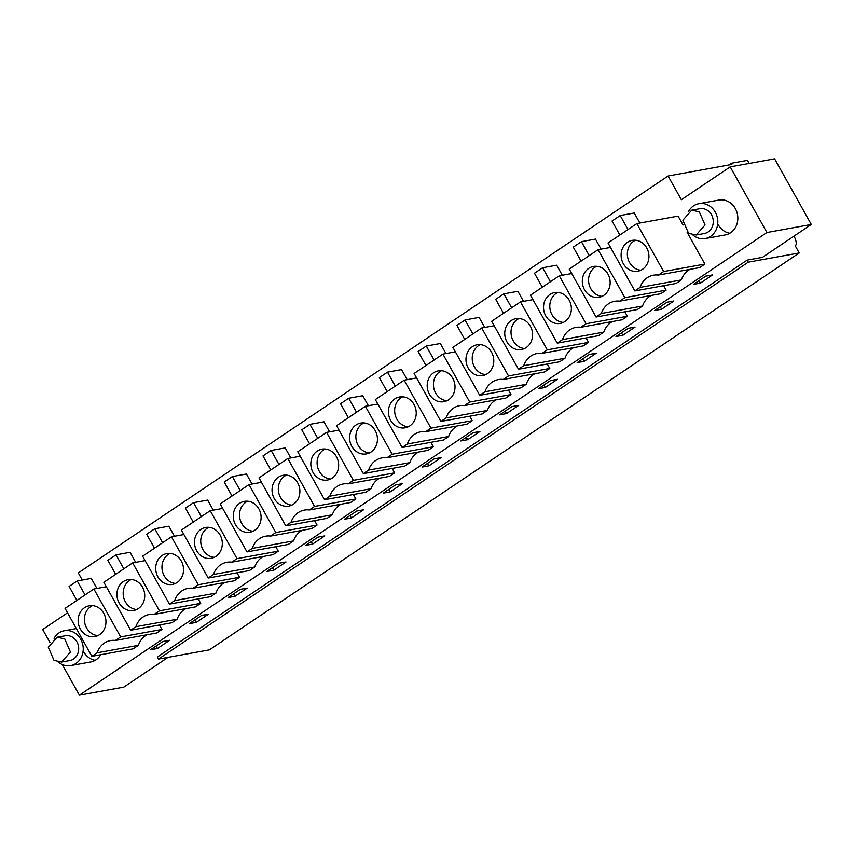<?xml version="1.0" encoding="UTF-8"?>
<svg xmlns="http://www.w3.org/2000/svg" width="854" height="854" viewBox="0 0 854 854"><rect width="100%" height="100%" fill="white"/><g stroke="black" fill="none" stroke-linecap="round" stroke-linejoin="round"><path stroke-width="1.28" d="M748.264 262.178L747.122 260.128L157.328 657.036L158.47 659.085L748.264 262.178L799.227 252.955L795.298 245.92A10.899 4.74 56.1 0 0 793.974 236.152L793.974 236.152M749.193 163.424L747.463 160.338L731.205 163.274L731.867 164.448L668.084 175.999L681.353 199.74L730.213 166.861L766.903 232.512L79.39 695.177L62.267 664.551M730.213 166.861L774.61 158.823L811.3 224.474L762.441 257.353L747.122 260.128M799.227 252.955L209.433 649.862L158.47 659.085M731.205 163.274L728.59 165.046M668.084 175.999L78.29 572.906L82.272 580.037M67.541 612.809L42.7 629.526L49.927 642.454M663.633 271.54L704.902 264.067L699.661 267.59L658.391 275.063L663.633 271.54L636.838 223.588L608.027 242.974L634.832 290.926L676.101 283.453L681.343 279.92A20.443 18.083 79.7 0 1 690.053 269.33M704.902 264.067L687.075 232.149M683.072 224.997L678.108 216.115L636.838 223.588M688.644 211.29A17.71 15.671 79.7 0 1 698.924 203.69L718.94 200.06A17.71 15.671 79.7 0 1 735.326 208.589A17.71 15.671 79.7 0 1 725.249 234.925L705.233 238.544A17.71 15.671 79.7 0 1 692.946 235.031M317.069 525.061L275.799 532.533L270.558 536.066L311.827 528.594L317.069 525.061L314.582 520.609M275.799 532.533L249.005 484.592L220.204 503.977L246.998 551.919L288.268 544.457L293.509 540.924A20.443 18.083 79.7 0 1 302.22 530.334M314.592 506.433L355.862 498.96L350.61 502.494L309.34 509.966L314.592 506.433L287.787 458.491L258.986 477.877L285.78 525.829L327.05 518.357L332.291 514.823A20.443 18.083 79.7 0 1 341.002 504.234M355.862 498.96L353.364 494.509M198.235 584.734L239.504 577.261L234.263 580.795L192.993 588.267L198.235 584.734L171.44 536.792L142.629 556.178L169.434 604.12L210.703 596.647L215.945 593.124A20.443 18.083 79.7 0 1 224.655 582.535M239.504 577.261L237.017 572.81M237.017 558.633L278.287 551.161L273.045 554.694L231.776 562.167L237.017 558.633L210.223 510.692L181.411 530.078L208.216 578.019L249.485 570.547L254.727 567.024A20.443 18.083 79.7 0 1 263.438 556.434M278.287 551.161L275.799 546.709M518.485 369.227L559.754 361.754L564.996 358.221L523.726 365.693L518.485 369.227L491.68 321.275L520.492 301.889L547.286 349.841L542.044 353.364L583.314 345.891L588.555 342.369L586.068 337.906M564.996 358.221A20.443 18.083 79.7 0 1 573.707 347.631M479.692 395.327L520.961 387.855L526.213 384.321L484.944 391.794L479.692 395.327L452.898 347.375L481.709 327.989L508.504 375.941L503.262 379.464L544.532 371.992L549.773 368.469L547.286 364.007M526.213 384.321A20.443 18.083 79.7 0 1 534.924 373.732M610.525 247.436L598.056 249.688L624.85 297.64L619.609 301.163L660.879 293.691L666.12 290.168L663.633 285.706M598.056 249.688L569.244 269.074L596.049 317.026L637.319 309.554L642.56 306.02A20.443 18.083 79.7 0 1 651.271 295.431M571.742 273.536L559.274 275.789L586.068 323.741L580.827 327.263L622.096 319.791L627.338 316.268L624.85 311.806M559.274 275.789L530.462 295.174L557.267 343.127L598.537 335.654L603.778 332.121A20.443 18.083 79.7 0 1 612.489 321.531M418.567 452.033A20.443 18.083 79.7 0 0 409.856 462.622L404.615 466.156L363.345 473.628L336.551 425.676L365.352 406.291L392.157 454.243L386.915 457.765L428.185 450.293L433.426 446.77L430.928 442.308M379.784 478.133A20.443 18.083 79.7 0 0 371.074 488.723L365.832 492.256L324.563 499.729L297.768 451.777L326.57 432.391L353.375 480.332L348.133 483.866L389.403 476.393L394.644 472.87L392.146 468.408M440.91 421.428L482.179 413.955L487.42 410.422L446.151 417.894L440.91 421.428L414.115 373.476L442.927 354.09L469.721 402.042L464.48 405.565L505.749 398.092L510.991 394.569L508.504 390.107M487.42 410.422A20.443 18.083 79.7 0 1 496.142 399.832M402.127 447.528L443.397 440.056L448.638 436.522L407.369 443.995L402.127 447.528L375.333 399.576L404.145 380.19L430.939 428.142L425.698 431.665L466.967 424.192L472.209 420.67L469.721 416.208M448.638 436.522A20.443 18.083 79.7 0 1 457.36 425.932M130.651 630.22L171.921 622.747L177.162 619.225L135.893 626.697L130.651 630.22L103.846 582.279L132.658 562.893L159.452 610.834L154.211 614.368L195.481 606.895L200.722 603.362L198.235 598.91M177.162 619.225A20.443 18.083 79.7 0 1 185.873 608.635M161.94 629.462L120.67 636.935L115.429 640.468L156.698 632.995L161.94 629.462L159.452 625.011M120.67 636.935L93.876 588.993L65.064 608.379L91.858 656.32L133.128 648.848L138.38 645.325A20.443 18.083 79.7 0 1 147.091 634.736M100.751 654.708A17.71 15.671 79.7 0 1 90.663 661.978L70.658 665.597A17.71 15.671 79.7 0 1 58.371 662.085M811.3 224.474L766.903 232.512M168.057 657.356L123.787 687.139L79.39 695.177M705.746 276.13L712.62 274.881L700.408 283.101L693.523 284.35L705.746 276.13M305.689 545.354L317.912 537.123L324.787 535.885L312.575 544.105L305.689 545.354M363.569 509.785L351.357 518.004L344.472 519.253L356.694 511.034L363.569 509.785M228.125 597.544L240.337 589.324L247.222 588.086L234.999 596.305L228.125 597.544M286.005 561.985L273.792 570.205L266.907 571.443L279.119 563.224L286.005 561.985M589.388 354.431L596.273 353.182L584.051 361.402L577.176 362.651L589.388 354.431M545.268 387.502L538.394 388.751L550.606 380.532L557.481 379.283L545.268 387.502L543.891 385.047M666.953 302.231L673.838 300.982L661.615 309.201L654.74 310.45L666.953 302.231M628.17 328.331L635.056 327.082L622.833 335.302L615.958 336.551L628.17 328.331M428.921 465.804L422.047 467.053L434.259 458.833L441.134 457.584L428.921 465.804L427.544 463.348M395.477 484.933L402.351 483.684L390.139 491.904L383.254 493.153L395.477 484.933M506.486 413.603L499.611 414.852L511.824 406.632L518.698 405.383L506.486 413.603L505.109 411.148M473.041 432.732L479.916 431.483L467.704 439.703L460.829 440.952L473.041 432.732M201.555 615.424L208.44 614.186L196.217 622.406L189.342 623.644L201.555 615.424M169.658 640.286L157.435 648.506L150.56 649.745L162.772 641.525L169.658 640.286M634.832 290.926L640.073 287.392L681.343 279.92M658.391 275.063A20.443 18.083 -100.3 0 0 653.459 275.191A20.443 18.083 -100.3 0 0 640.073 287.392M718.235 224.698A17.71 15.671 -100.3 0 0 729.786 233.249M293.509 540.924L252.24 548.396A20.443 18.083 -100.3 0 1 265.626 536.184A20.443 18.083 -100.3 0 1 270.558 536.066M246.998 551.919L252.24 548.396M249.005 484.592L261.473 482.329M285.78 525.829L291.022 522.296L332.291 514.823M287.787 458.491L300.256 456.228M309.34 509.966A20.443 18.083 -100.3 0 0 304.408 510.084A20.443 18.083 -100.3 0 0 291.022 522.296M215.945 593.124L174.675 600.597A20.443 18.083 -100.3 0 1 188.051 588.385A20.443 18.083 -100.3 0 1 192.993 588.267M169.434 604.12L174.675 600.597M171.44 536.792L183.909 534.529M254.727 567.024L213.457 574.496A20.443 18.083 -100.3 0 1 226.833 562.284A20.443 18.083 -100.3 0 1 231.776 562.167M208.216 578.019L213.457 574.496M210.223 510.692L222.691 508.429M520.492 301.889L532.96 299.637M547.286 349.841L588.555 342.369M542.044 353.364A20.443 18.083 -100.3 0 0 537.102 353.492A20.443 18.083 -100.3 0 0 523.726 365.693M481.709 327.989L494.178 325.737M508.504 375.941L549.773 368.469M503.262 379.464A20.443 18.083 -100.3 0 0 498.32 379.592A20.443 18.083 -100.3 0 0 484.944 391.794M624.85 297.64L666.12 290.168M642.56 306.02L601.291 313.493A20.443 18.083 -100.3 0 1 614.666 301.291A20.443 18.083 -100.3 0 1 619.609 301.163M596.049 317.026L601.291 313.493M586.068 323.741L627.338 316.268M603.778 332.121L562.508 339.593A20.443 18.083 -100.3 0 1 575.884 327.392A20.443 18.083 -100.3 0 1 580.827 327.263M557.267 343.127L562.508 339.593M365.352 406.291L377.82 404.027M392.157 454.243L433.426 446.77M409.856 462.622L368.586 470.095A20.443 18.083 -100.3 0 1 381.973 457.893A20.443 18.083 -100.3 0 1 386.915 457.765M363.345 473.628L368.586 470.095M326.57 432.391L339.038 430.128M353.375 480.332L394.644 472.87M371.074 488.723L329.804 496.195A20.443 18.083 -100.3 0 1 343.191 483.983A20.443 18.083 -100.3 0 1 348.133 483.866M324.563 499.729L329.804 496.195M442.927 354.09L455.385 351.837M469.721 402.042L510.991 394.569M464.48 405.565A20.443 18.083 -100.3 0 0 459.537 405.693A20.443 18.083 -100.3 0 0 446.151 417.894M404.145 380.19L416.603 377.927M430.939 428.142L472.209 420.67M425.698 431.665A20.443 18.083 -100.3 0 0 420.755 431.793A20.443 18.083 -100.3 0 0 407.369 443.995M132.658 562.893L145.127 560.63M159.452 610.834L200.722 603.362M154.211 614.368A20.443 18.083 -100.3 0 0 149.269 614.485A20.443 18.083 -100.3 0 0 135.893 626.697M138.38 645.325L97.11 652.798A20.443 18.083 -100.3 0 1 110.486 640.585A20.443 18.083 -100.3 0 1 115.429 640.468M91.858 656.32L97.11 652.798M93.876 588.993L106.344 586.73M95.21 660.302A17.71 15.671 79.7 0 1 83.66 651.751M700.408 283.101L699.031 280.646M312.575 544.105L311.198 541.649M351.357 518.004L349.98 515.549M234.999 596.305L233.633 593.84M273.792 570.205L272.415 567.739M584.051 361.402L582.684 358.947M661.615 309.201L660.249 306.746M622.833 335.302L621.466 332.846M390.139 491.904L388.762 489.449M467.704 439.703L466.327 437.248M196.217 622.406L194.851 619.94M157.435 648.506L156.068 646.04M647.236 263.843A15.671 13.856 -100.3 0 0 646.211 247.052A15.671 13.856 -100.3 0 0 632.227 240.369A15.671 13.856 -100.3 0 0 622.79 247.735A15.671 13.856 -100.3 0 0 623.826 264.526A15.671 13.856 -100.3 0 0 637.81 271.209A15.671 13.856 -100.3 0 0 647.236 263.843M619.865 235.01L612.051 221.026L620.196 215.55L634.266 212.998L639.87 223.043M620.196 215.55L628.01 229.534M259.402 524.847A15.671 13.856 -100.3 0 0 258.378 508.055A15.671 13.856 -100.3 0 0 244.393 501.373A15.671 13.856 -100.3 0 0 234.957 508.738A15.671 13.856 -100.3 0 0 235.992 525.53A15.671 13.856 -100.3 0 0 249.976 532.213A15.671 13.856 -100.3 0 0 259.402 524.847M232.032 496.014L224.218 482.03L232.363 476.543L246.432 474.002L252.037 484.037M232.363 476.543L240.177 490.527M298.195 498.747A15.671 13.856 -100.3 0 0 297.16 481.955A15.671 13.856 -100.3 0 0 283.176 475.272A15.671 13.856 -100.3 0 0 273.739 482.638A15.671 13.856 -100.3 0 0 274.774 499.43A15.671 13.856 -100.3 0 0 288.759 506.112A15.671 13.856 -100.3 0 0 298.195 498.747M270.814 469.913L263 455.929L271.145 450.453L285.215 447.902L290.819 457.936M271.145 450.453L278.959 464.427M181.838 577.048A15.671 13.856 -100.3 0 0 180.813 560.256A15.671 13.856 -100.3 0 0 166.829 553.573A15.671 13.856 -100.3 0 0 157.392 560.939A15.671 13.856 -100.3 0 0 158.428 577.731A15.671 13.856 -100.3 0 0 172.412 584.414A15.671 13.856 -100.3 0 0 181.838 577.048M154.467 548.215L146.653 534.23L154.798 528.743L168.868 526.203L174.472 536.237M154.798 528.743L162.612 542.728M220.62 550.947A15.671 13.856 -100.3 0 0 219.595 534.156A15.671 13.856 -100.3 0 0 205.611 527.473A15.671 13.856 -100.3 0 0 196.174 534.839A15.671 13.856 -100.3 0 0 197.21 551.631A15.671 13.856 -100.3 0 0 211.194 558.313A15.671 13.856 -100.3 0 0 220.62 550.947M193.25 522.114L185.435 508.13L193.58 502.643L207.65 500.102L213.254 510.137M193.58 502.643L201.395 516.627M530.889 342.144A15.671 13.856 -100.3 0 0 529.854 325.353A15.671 13.856 -100.3 0 0 515.869 318.67A15.671 13.856 -100.3 0 0 506.443 326.036A15.671 13.856 -100.3 0 0 507.468 342.828A15.671 13.856 -100.3 0 0 521.452 349.51A15.671 13.856 -100.3 0 0 530.889 342.144M503.518 313.311L495.704 299.327L503.839 293.851L517.908 291.299L523.523 301.345M503.839 293.851L511.663 307.835M492.107 368.245A15.671 13.856 -100.3 0 0 491.071 351.453A15.671 13.856 -100.3 0 0 477.087 344.77A15.671 13.856 -100.3 0 0 467.661 352.136A15.671 13.856 -100.3 0 0 468.686 368.928A15.671 13.856 -100.3 0 0 482.67 375.611A15.671 13.856 -100.3 0 0 492.107 368.245M464.736 339.412L456.911 325.427L465.056 319.951L479.126 317.4L484.741 327.445M465.056 319.951L472.87 333.935M608.454 289.944A15.671 13.856 -100.3 0 0 607.429 273.152A15.671 13.856 -100.3 0 0 593.445 266.469A15.671 13.856 -100.3 0 0 584.008 273.835A15.671 13.856 -100.3 0 0 585.043 290.627A15.671 13.856 -100.3 0 0 599.028 297.309A15.671 13.856 -100.3 0 0 608.454 289.944M581.083 261.11L573.269 247.126L581.414 241.65L595.484 239.099L601.088 249.144M581.414 241.65L589.228 255.634M569.671 316.044A15.671 13.856 -100.3 0 0 568.636 299.252A15.671 13.856 -100.3 0 0 554.662 292.57A15.671 13.856 -100.3 0 0 545.226 299.935A15.671 13.856 -100.3 0 0 546.261 316.727A15.671 13.856 -100.3 0 0 560.245 323.41A15.671 13.856 -100.3 0 0 569.671 316.044M542.301 287.211L534.487 273.227L542.632 267.75L556.701 265.199L562.306 275.244M542.632 267.75L550.446 281.735M375.76 446.546A15.671 13.856 -100.3 0 0 374.725 429.754A15.671 13.856 -100.3 0 0 360.74 423.072A15.671 13.856 -100.3 0 0 351.304 430.437A15.671 13.856 -100.3 0 0 352.339 447.229A15.671 13.856 -100.3 0 0 366.323 453.912A15.671 13.856 -100.3 0 0 375.76 446.546M348.379 417.713L340.565 403.728L348.71 398.252L362.779 395.701L368.394 405.735M348.71 398.252L356.524 412.236M336.978 472.646A15.671 13.856 -100.3 0 0 335.942 455.855A15.671 13.856 -100.3 0 0 321.958 449.172A15.671 13.856 -100.3 0 0 312.521 456.538A15.671 13.856 -100.3 0 0 313.557 473.329A15.671 13.856 -100.3 0 0 327.541 480.012A15.671 13.856 -100.3 0 0 336.978 472.646M309.596 443.813L301.782 429.829L309.927 424.353L323.997 421.801L329.612 431.836M309.927 424.353L317.741 438.337M453.325 394.345A15.671 13.856 -100.3 0 0 452.289 377.553A15.671 13.856 -100.3 0 0 438.305 370.871A15.671 13.856 -100.3 0 0 428.879 378.237A15.671 13.856 -100.3 0 0 429.904 395.028A15.671 13.856 -100.3 0 0 443.888 401.711A15.671 13.856 -100.3 0 0 453.325 394.345M425.954 365.512L418.129 351.528L426.274 346.051L440.344 343.5L445.959 353.545M426.274 346.051L434.088 360.036M414.542 420.446A15.671 13.856 -100.3 0 0 413.507 403.654A15.671 13.856 -100.3 0 0 399.523 396.971A15.671 13.856 -100.3 0 0 390.086 404.337A15.671 13.856 -100.3 0 0 391.121 421.129A15.671 13.856 -100.3 0 0 405.106 427.811A15.671 13.856 -100.3 0 0 414.542 420.446M387.161 391.612L379.347 377.628L387.492 372.152L401.561 369.601L407.177 379.635M387.492 372.152L395.306 386.136M143.056 603.148A15.671 13.856 -100.3 0 0 142.02 586.356A15.671 13.856 -100.3 0 0 128.036 579.674A15.671 13.856 -100.3 0 0 118.61 587.04A15.671 13.856 -100.3 0 0 119.645 603.831A15.671 13.856 -100.3 0 0 133.619 610.514A15.671 13.856 -100.3 0 0 143.056 603.148M115.685 574.315L107.871 560.331L116.005 554.844L130.075 552.303L135.69 562.338M116.005 554.844L123.83 568.828M104.273 629.249A15.671 13.856 -100.3 0 0 103.238 612.457A15.671 13.856 -100.3 0 0 89.254 605.774A15.671 13.856 -100.3 0 0 79.828 613.14A15.671 13.856 -100.3 0 0 80.852 629.932A15.671 13.856 -100.3 0 0 94.837 636.604A15.671 13.856 -100.3 0 0 104.273 629.249M76.903 600.415L69.089 586.431L77.223 580.944L91.293 578.404L96.908 588.438M77.223 580.944L85.037 594.928M635.429 240.22A15.671 13.856 -100.3 0 0 629.046 246.603A15.671 13.856 -100.3 0 0 640.863 270.238M247.596 501.213A15.671 13.856 -100.3 0 0 241.212 507.607A15.671 13.856 -100.3 0 0 253.03 531.231M286.378 475.112A15.671 13.856 -100.3 0 0 279.995 481.507A15.671 13.856 -100.3 0 0 291.812 505.13M170.021 553.413A15.671 13.856 -100.3 0 0 163.648 559.808A15.671 13.856 -100.3 0 0 175.465 583.431M208.814 527.313A15.671 13.856 -100.3 0 0 202.43 533.707A15.671 13.856 -100.3 0 0 214.247 557.331M519.072 318.521A15.671 13.856 -100.3 0 0 512.699 324.904A15.671 13.856 -100.3 0 0 524.505 348.528M480.29 344.621A15.671 13.856 -100.3 0 0 473.906 351.005A15.671 13.856 -100.3 0 0 485.723 374.628M596.636 266.32A15.671 13.856 -100.3 0 0 590.263 272.704A15.671 13.856 -100.3 0 0 602.081 296.338M557.854 292.42A15.671 13.856 -100.3 0 0 551.481 298.804A15.671 13.856 -100.3 0 0 563.288 322.438M363.943 422.922A15.671 13.856 -100.3 0 0 357.559 429.306A15.671 13.856 -100.3 0 0 369.376 452.93M325.161 449.023A15.671 13.856 -100.3 0 0 318.777 455.406A15.671 13.856 -100.3 0 0 330.594 479.03M441.507 370.721A15.671 13.856 -100.3 0 0 435.124 377.105A15.671 13.856 -100.3 0 0 446.941 400.729M402.725 396.822A15.671 13.856 -100.3 0 0 396.341 403.205A15.671 13.856 -100.3 0 0 408.159 426.829M131.238 579.514A15.671 13.856 -100.3 0 0 124.865 585.908A15.671 13.856 -100.3 0 0 136.672 609.532M92.456 605.614A15.671 13.856 -100.3 0 0 86.073 612.008A15.671 13.856 -100.3 0 0 97.89 635.632M698.924 203.69A17.71 15.671 79.7 0 1 715.321 212.208A17.71 15.671 79.7 0 1 705.233 238.544M691.708 210.191L699.842 208.718A12.607 11.145 79.7 0 1 707.443 210.362A12.607 11.145 79.7 0 1 713.154 223.502A12.607 11.145 79.7 0 1 704.326 233.516L696.202 234.989L705.03 224.976L699.309 211.824L691.708 210.191L682.88 220.193L688.591 233.345L696.202 234.989M54.069 638.333A17.71 15.671 79.7 0 1 64.349 630.743A17.71 15.671 79.7 0 1 80.735 639.262A17.71 15.671 79.7 0 1 70.658 665.597M57.133 637.233L65.256 635.771A12.607 11.145 79.7 0 1 72.857 637.404A12.607 11.145 79.7 0 1 78.579 650.556A12.607 11.145 79.7 0 1 69.75 660.569L61.616 662.042L70.444 652.029L64.733 638.877L57.133 637.244L48.304 647.247L54.015 660.398L61.616 662.042M64.349 630.743L76.348 628.565"/></g></svg>
